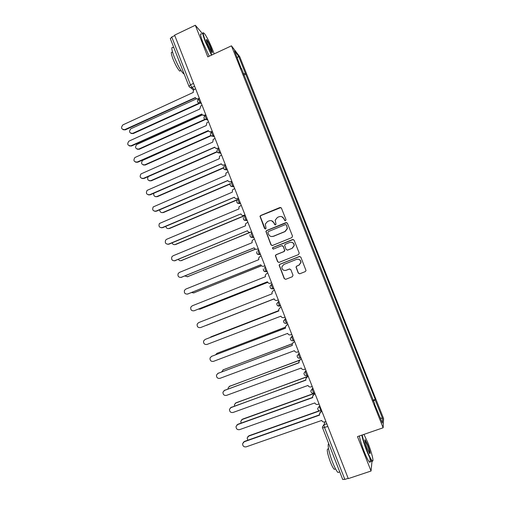 <?xml version="1.0" encoding="UTF-8"?>
<svg xmlns="http://www.w3.org/2000/svg" width="505" height="505" viewBox="0 0 505 505"><rect width="100%" height="100%" fill="white"/><g stroke="black" fill="none" stroke-linecap="round" stroke-linejoin="round"><path stroke-width="0.76" d="M285.54 220.723L285.994 219.65L281.436 208.136L279.934 207.498L260.662 215.502L259.98 216.273L264.525 228.481L265.567 228.929L266.053 228.361L265.283 224.113L267.492 221.518L269.096 220.855C271.254 220.205 272.851 220.887 273.887 222.901L274.474 224.39L275.528 224.839L276.02 224.226L275.2 220.167L277.46 217.402L279.076 216.733C281.247 216.083 282.85 216.765 283.892 218.779L284.485 220.275L285.54 220.723M298.266 273.11L299.787 273.779L305.285 271.602L306.03 270.547L300.835 257.152L299.314 256.496L279.839 264.279L279.12 265.194L284.246 278.653L285.754 279.315L292.351 276.715L293.001 275.193L290.829 269.676L289.315 269.014L286.045 270.314C283.4 270.794 281.992 269.683 281.822 266.975L283.753 264.481L296.574 259.362C299.105 258.85 300.532 259.879 300.854 262.461L298.884 265.207L296.738 266.066L296.006 267.069L298.266 273.11L299.654 273.817M383.137 427.773L357.483 436.61L371.049 471.026L348.286 478.62L174.61 35.135L195.321 25.25L207.789 56.876L231.46 45.835L383.137 427.773L383.585 418.531L239.749 56.712L231.46 45.835M291.846 237.621L292.502 236.094L287.421 223.261L285.912 222.617L266.577 230.558L265.882 231.378L270.951 244.843L272.454 245.493L291.846 237.621M294.118 240.178L299.212 253.055L298.556 254.583L279.088 262.373L277.586 261.716L275.364 255.606L276.077 254.716L283.936 251.547L284.586 250.025L283.147 246.383L281.639 245.733L273.47 249.034L272.378 248.132L272.877 247.519L292.603 239.528L294.118 240.178M371.049 471.026L371.977 461.248M348.172 478.317L344.846 479.428L342.737 479.453M170.374 38.67L171.744 37.01L190.454 84.827L191.906 87.472L194.305 89.499M174.774 35.565L171.744 37.01M202.499 33.69L195.321 25.25M241.358 68.813L234.497 50.835L238.537 56.105L245.424 73.446L243.328 73.768M373.309 401.002L375.196 399.966L375.259 399.43L245.424 73.446M375.196 399.966L382.594 418.576L382.354 423.038L374.483 403.949M241.567 68.623L374.754 403.912M243.846 75.062L245.948 74.102M372.999 400.225L375.259 399.43M238.537 56.105L237.287 57.86M380.309 417.894L382.594 418.576M285.066 220.767L284.069 218.842L281.803 216.702M271.614 220.754L274.076 222.957L275.111 224.889M280.919 207.549L260.87 215.572L260.195 216.336L265.201 228.992M286.783 222.617L266.779 230.596L266.084 231.416L271.147 244.862L272.018 245.575M286.385 225.078L285.325 224.624L268.351 231.587L267.858 232.167L268.515 234.219C269.544 236.233 271.141 236.921 273.306 236.283L284.921 231.536L287.238 228.525L286.55 225.123L285.944 224.63M271.438 236.523L273.306 236.283M286.55 225.123L287.408 228.569L285.098 231.58L273.495 236.315M282.27 245.664L283.324 246.396L284.826 250.619L284.107 251.553L276.26 254.716L275.553 255.606L277.769 261.71L278.823 262.448M293.304 239.477L273.066 247.532L272.574 248.144L273.224 249.091M292.124 248.252L294.08 245.607C293.822 242.968 292.401 241.908 289.82 242.425L285.306 244.25L284.586 245.184L286.095 249.419L287.604 250.07L292.281 248.264L294.232 245.619C294.219 243.745 293.304 242.615 291.48 242.236M287.193 250.152L287.604 250.07M292.281 248.264L287.774 250.082M296.725 259.355C299.257 258.844 300.677 259.873 301.005 262.448L299.036 265.194L296.889 266.047L296.157 267.05L298.417 273.085M285.413 270.484L286.045 270.314M289.674 268.931L286.215 270.289M299.812 256.414L280.016 264.267L279.303 265.182L284.416 278.615L285.666 279.347M196.477 98.822L130.833 128.769C128.674 131.628 129.293 133.156 132.689 133.352L199.02 103.197M199.513 103.449L133.187 133.591L131.029 133.453M195.643 88.855L194.501 89.385C193.358 90.111 192.973 91.115 193.346 92.396L122.873 124.886C120.651 127.841 121.288 129.413 124.785 129.608L195.366 97.56C195.99 98.778 196.956 99.169 198.263 98.721L198.547 98.955M198.187 99.195L196.23 98.608M195.486 97.819L125.309 129.861L123.081 129.716M199.323 98.241L198.263 98.721M202.429 114.906L136.672 144.575C134.728 147.454 135.409 148.956 138.717 149.076L204.74 119.407M205.466 119.515L139.203 149.278L137.133 149.19M208.502 130.991L142.536 160.439C140.807 163.33 141.545 164.794 144.758 164.845L210.768 135.536M211.002 135.826L145.238 165.015L143.268 164.983M148.148 176.649C147.031 179.477 147.921 180.815 150.825 180.664L216.986 151.645M217.118 151.942L151.285 180.809L149.436 180.822M202.088 105.318L200.674 105.999L199.847 109.011L128.876 141.166C126.875 144.14 127.582 145.686 130.978 145.806L201.811 114.029C202.436 115.254 203.408 115.645 204.721 115.209L202.732 115.115M201.912 114.256L131.496 146.021L129.362 145.932M205.781 114.73L204.721 115.209M208.559 121.831L206.905 122.69L206.305 125.518L134.911 157.516C133.131 160.489 133.888 162.004 137.196 162.048L208.275 130.555C208.906 131.786 209.878 132.184 211.197 131.748L209.272 131.691M212.397 131.628L211.563 132.001M208.363 130.751L137.701 162.238L135.675 162.2M212.258 131.275L211.197 131.748M215.048 138.402L213.192 139.443L212.788 142.082L140.983 173.922C139.405 176.895 140.226 178.372 143.433 178.353L214.764 147.138C215.395 148.375 216.374 148.779 217.693 148.35L215.85 148.325M218.886 148.199L218.046 148.571M214.833 147.302L143.925 178.505L142.019 178.518M218.76 147.883L217.693 148.35M214.164 53.902L212.719 49.989C209.777 42.755 207.094 37.383 204.67 33.873C202.492 31.417 202.89 34.163 205.876 42.104L211.879 54.969M211.519 55.14L205.478 42.155C202.846 35.262 202.177 32.162 203.464 32.844M207.637 44.131C206.4 40.911 206.053 39.377 206.583 39.541C207.688 40.69 209.184 43.537 211.058 48.07C212.548 52.034 212.75 53.404 211.664 52.198L207.637 44.131M211.885 52.47L210.667 48.12C209.083 44.244 207.725 41.599 206.602 40.173L206.337 39.971M184.155 73.995L183.466 73.623C180.739 70.826 177.646 65.246 174.2 56.888C171.485 49.553 171.107 46.466 173.076 47.634M179.174 61.257L175.065 50.765M180.651 70.656L179.723 71.091C177.735 69.078 175.506 65.069 173.026 59.072C171.075 53.795 170.816 51.567 172.249 52.394M209.234 56.2L203.18 43.234C200.384 35.861 199.822 32.838 201.482 34.17M362.237 434.969C362.937 438.864 364.541 444.053 367.047 450.529C369.458 456.526 371.238 459.998 372.4 460.945C374.142 462.239 371.598 452.089 367.981 443.062L363.96 434.376M372.728 460.996L372.179 461.412L371.831 461.109C370.582 459.626 368.865 456.173 366.693 450.744C364.219 444.343 362.596 439.135 361.82 435.114M367.286 448.61C365.197 442.98 364.465 440.006 365.09 439.685L367.754 444.873C370.146 451.407 370.752 454.254 369.591 453.408L367.286 448.61M369.704 453.559C369.881 452.417 369.117 449.589 367.413 445.082L364.806 440.114M339.24 472.068L337.997 472.491C336.545 471.096 334.746 467.706 332.599 462.321C329.096 453.484 327.126 443.75 328.768 443.832M337.725 466.727L333.268 455.327M335.187 469.025L334.272 469.334C333.218 468.331 331.918 465.894 330.377 462.024C327.215 453.061 326.489 448.699 328.199 448.932M369.698 457.599C370.588 461.545 370.468 462.99 369.344 461.942C368.076 460.472 366.359 457.019 364.187 451.596C361.719 445.202 360.109 439.988 359.358 435.96M153.766 193.27C153.444 195.801 154.492 196.887 156.91 196.533L223.431 167.71M223.456 168.02L157.364 196.653L155.641 196.71M159.7 209.815C159.839 212.005 160.944 212.889 163.014 212.46L230.173 183.719M230.072 184.041L163.456 212.542L161.878 212.643M221.562 155.029L219.542 156.26L219.29 158.709L147.088 190.391C145.705 193.339 146.576 194.785 149.695 194.709L221.272 163.778C221.91 165.021 222.888 165.432 224.214 165.009L222.465 165.015M225.394 164.826L224.555 165.192M221.329 163.91L150.174 194.829L148.394 194.886M225.287 164.542L224.214 165.009M228.096 171.713L225.943 173.12L225.817 175.386L153.236 206.917C152.03 209.84 152.946 211.241 155.969 211.122L227.805 180.481C228.443 181.724 229.428 182.141 230.76 181.718L229.125 181.775M231.934 181.51L231.088 181.869M227.843 180.569L156.443 211.21L154.814 211.311M231.833 181.257L230.76 181.718M165.804 226.347C166.246 228.191 167.357 228.885 169.137 228.437L237.533 199.532M237.148 199.936L169.566 228.494L168.146 228.626M172.041 242.886C172.678 244.376 173.758 244.906 175.279 244.464L245.165 215.307M245.234 215.477L175.702 244.489L174.459 244.647M178.398 259.437C179.149 260.586 180.165 260.959 181.446 260.548L249.836 232.376M250.6 232.224L180.796 260.713M184.88 276.001L187.626 276.683L255.391 249.135M255.543 249.192L187.172 276.822M191.509 292.578L193.832 292.875L261.439 265.744M261.508 265.8L193.573 292.963M198.345 309.136L200.056 309.117L267.713 282.327M267.732 282.364L200.005 309.136M205.718 325.561L274.146 298.909M274.146 298.916L206.305 325.409M278.728 310.625L209.739 337.643M210.85 336.879L278.722 310.607M234.655 188.46L232.401 190.025L232.363 192.127L159.416 223.494C158.374 226.385 159.327 227.749 162.275 227.591L234.364 197.234C235.002 198.484 235.986 198.907 237.325 198.49L238.486 198.25M234.389 197.291L162.73 227.648L161.265 227.78M238.404 198.036L237.325 198.49M241.232 205.257L238.897 206.974L238.934 208.925L166.732 239.237L165.627 240.127C164.744 242.974 165.735 244.306 168.594 244.117L240.879 213.886L169.042 244.136L167.755 244.3M245.064 215.048L243.915 215.319C242.57 215.73 241.579 215.307 240.942 214.051M244.994 214.871L243.915 215.319M247.835 222.118L245.443 223.961L245.531 225.779L173.064 255.801L171.883 256.811C171.132 259.614 172.148 260.908 174.938 260.694L247.482 230.76L174.282 260.864M251.667 231.909L250.524 232.212C249.18 232.609 248.182 232.18 247.545 230.924M251.61 231.763L250.524 232.212M254.457 239.035L253.371 239.484L252.014 240.992L252.147 242.69L179.427 272.416L178.164 273.546C177.533 276.304 178.581 277.567 181.308 277.333L254.166 247.854C254.81 249.116 255.808 249.552 257.159 249.154L258.295 248.82M254.148 247.803L180.84 277.466M258.251 248.712L257.159 249.154M261.11 256.01L260.018 256.452L258.629 258.074L258.787 259.665L185.808 289.094L184.483 290.337C183.959 293.045 185.032 294.276 187.69 294.024L260.814 264.841C261.464 266.116 262.461 266.552 263.818 266.167L264.942 265.794M260.782 264.759L187.431 294.112M264.91 265.725L263.818 266.167M267.783 273.047L266.684 273.483L265.27 275.2L265.453 276.696L192.209 305.828L190.827 307.173C190.404 309.836 191.496 311.042 194.103 310.771L267.486 281.891C268.136 283.166 269.14 283.614 270.497 283.229L271.608 282.832M267.435 281.771L194.053 310.79M271.595 282.794L270.497 283.229M274.474 290.141L273.375 290.577L271.936 292.37L272.138 293.784L198.635 322.619L197.209 324.058C196.874 326.684 197.979 327.859 200.529 327.581L274.114 298.834L200.529 327.581M277.201 300.355L278.305 299.926L277.201 300.355C275.837 300.734 274.827 300.279 274.177 298.998L274.114 298.834M280.067 307.734L281.19 307.286L280.086 307.728L278.634 309.597L278.848 310.935L205.081 339.467L203.61 340.995C203.357 343.577 204.481 344.726 206.987 344.448L280.894 316.168C281.55 317.456 282.56 317.91 283.93 317.538L285.035 317.115M205.219 339.404L278.842 310.916M285.357 327.246L217.005 353.323L215.584 354.769M216.866 353.38L285.35 327.183M292.161 343.861L223.305 369.767L221.733 371.838M222.976 369.919L292.187 343.747M299.25 360.444L229.63 386.268L228.115 387.973L228.058 388.913M229.125 386.527L299.389 360.248M306.983 376.856L235.974 402.82L234.44 404.593L234.516 406.001M235.317 403.186L308.189 376.238M314.874 393.294L242.343 419.428L240.79 421.258L241.093 423.108M241.541 419.908L242.634 419.106L314.798 393.105M319.64 410.918L248.731 436.093L247.16 437.98L247.81 440.234M247.81 436.686L249.009 435.733L319.229 410.805M287.938 324.513L286.827 324.936L285.363 326.874L285.577 328.143L211.551 356.372L210.048 357.982C209.859 360.526 210.995 361.656 213.457 361.365L287.635 333.395C288.292 334.689 289.308 335.15 290.678 334.783L291.795 334.36M211.412 356.429L285.559 328.086M286.493 325.094L287.913 324.462M294.699 341.79L293.588 342.207L292.111 344.202L292.338 345.414L218.04 373.334L216.506 375.026C216.386 377.532 217.535 378.636 219.959 378.346L294.402 350.685C295.059 351.985 296.075 352.452 297.458 352.092L298.569 351.676M217.706 373.492L292.3 345.319M292.988 342.541L294.668 341.702M301.491 359.124L300.374 359.541L298.891 361.593L299.118 362.748L224.555 390.359L222.995 392.12C222.926 394.588 224.087 395.68 226.48 395.39L301.188 368.038C301.851 369.338 302.874 369.812 304.256 369.458L305.373 369.048M224.037 390.617L299.067 362.615M299.56 360.065L301.441 358.998M308.302 376.522L307.185 376.932L305.689 379.028L305.923 380.139L231.088 407.44L229.51 409.265C229.491 411.701 230.665 412.774 233.02 412.484L308 385.448C308.662 386.754 309.691 387.234 311.08 386.887L312.204 386.476M230.413 407.813L305.853 379.968M306.2 377.639L308.239 376.358M315.139 393.982L314.015 394.386L312.519 396.526L312.753 397.593L237.647 424.579L236.043 426.466C236.081 428.871 237.255 429.932 239.585 429.641L314.836 402.921C315.499 404.234 316.528 404.713 317.923 404.372L319.053 403.968M236.826 425.065L237.962 424.232L312.671 397.385M312.898 395.263L315.063 393.78M322.001 411.506L320.871 411.903L319.368 414.081L319.602 415.11L244.224 441.774L242.608 443.725C242.684 446.104 243.871 447.146 246.169 446.862L321.698 420.45C322.36 421.77 323.396 422.262 324.797 421.927L325.927 421.53M243.284 442.38L244.527 441.395L319.507 414.864M319.659 412.926L321.906 411.266M325.087 421.82L323.901 424.787L324.57 427.615L344.846 479.428M326.804 423.771L323.901 424.787L322.386 426.996L322.55 427.931L327.859 426.466M170.286 38.532L188.927 86.204C189.558 87.434 190.549 87.857 191.906 87.472L194.614 86.229L191.913 87.479C190.6 87.927 189.634 87.542 189.009 86.317L190.454 84.827L193.516 83.413M193.611 90.174L190.593 87.649M319.64 405.471L319.217 406.342L320.991 410.868M319.886 406.102L319.217 406.342L317.708 408.532C317.935 410.338 318.964 411.114 320.801 410.862L321.635 410.565M312.784 387.973L312.33 388.743C312.406 390.182 312.936 391.678 313.908 393.231L314.091 393.25M312.993 388.503L312.33 388.743L310.821 390.889C311.023 392.707 312.052 393.49 313.908 393.231L314.729 392.934M305.961 370.537L305.462 371.207C305.525 372.602 306.049 374.091 307.04 375.663L307.217 375.695M306.125 370.96L305.462 371.207L303.959 373.309C304.13 375.139 305.159 375.928 307.04 375.663L307.848 375.366M301.03 357.957L300.197 358.165C299.187 356.568 298.663 355.084 298.619 353.734L299.156 353.165M299.282 353.481L297.129 355.779C297.268 357.635 298.291 358.43 300.197 358.165L300.999 357.868M294.207 340.528L293.373 340.724C292.351 339.101 291.821 337.63 291.802 336.317L292.376 335.85M292.458 336.065L290.318 338.312C290.425 340.193 291.442 340.995 293.373 340.724L294.169 340.427M287.402 323.156L286.581 323.351C285.533 321.698 285.009 320.239 285.003 318.964L285.622 318.598M285.666 318.712L283.532 320.896C283.602 322.802 284.618 323.623 286.581 323.351L287.364 323.055M280.622 305.847L277.535 305.632M280.584 305.74L279.814 306.036C277.807 306.308 276.797 305.474 276.778 303.537L278.893 301.416L278.236 301.674C278.223 302.905 278.747 304.363 279.814 306.036L279.966 306.099M273.868 288.595L273.218 288.854L273.893 288.664M272.138 284.182L271.488 284.441C271.456 285.634 271.98 287.08 273.066 288.784L270.731 288.336M267.139 271.406L266.488 271.665L267.202 271.576M265.415 267.012L264.765 267.271C264.715 268.42 265.239 269.866 266.343 271.602L263.951 271.103M260.428 254.28L259.778 254.539L260.536 254.552M258.712 249.899L258.068 250.158C257.998 251.269 258.522 252.708 259.652 254.469L257.209 253.946M253.744 237.211L253.1 237.476L253.889 237.584M252.033 232.843L251.389 233.108C251.301 234.181 251.831 235.614 252.98 237.407L250.499 236.845M247.084 220.199L246.44 220.47L247.267 220.672M240.443 203.25L239.806 203.521L240.67 203.818M233.828 186.358L233.19 186.635L234.093 187.027M227.237 169.529L226.6 169.8L227.54 170.292M220.666 152.75L220.035 153.028L221.007 153.615M214.12 136.034L213.489 136.318L214.499 136.994M207.599 119.376L206.968 119.66L208.009 120.43M198.806 98.816C198.572 99.567 199.121 100.975 200.453 103.045L201.091 102.755L200.472 103.064L201.545 103.923M198.534 98.961C196.647 101.499 197.285 102.862 200.453 103.045L197.777 102.319M205.301 115.399C205.087 116.188 205.63 117.602 206.936 119.635L204.279 118.921M211.816 132.039C211.62 132.872 212.163 134.286 213.445 136.281L210.806 135.586M218.356 148.741C218.173 149.613 218.715 151.027 219.972 152.983L217.358 152.308M224.914 165.495C224.757 166.404 225.293 167.824 226.524 169.749L223.936 169.093M231.498 182.311C231.359 183.264 231.89 184.685 233.102 186.572L230.532 185.941M238.107 199.185C237.981 200.176 238.511 201.602 239.705 203.458L237.161 202.846M244.736 216.115C244.628 217.15 245.159 218.577 246.326 220.401L243.82 219.814M273.824 288.488L273.066 288.784C271.021 289.056 270.017 288.204 270.049 286.228L271.488 284.441M313.99 393.288L312.26 393.155M320.864 410.906L319.387 410.862M322.556 427.836L342.75 479.573M133.187 133.591L132.689 133.352M124.785 129.608L125.309 129.861M139.203 149.278L138.717 149.076M145.238 165.015L144.758 164.845M151.285 180.809L150.825 180.664M130.978 145.806L131.496 146.021M137.196 162.048L137.701 162.238M143.433 178.353L143.925 178.505M157.364 196.653L156.91 196.533M163.456 212.542L163.014 212.46M149.695 194.709L150.174 194.829M155.969 211.122L156.443 211.21M169.566 228.494L169.137 228.437M175.702 244.489L175.279 244.464M181.85 260.542L181.446 260.548M188.024 276.645L187.626 276.683M194.217 292.799L193.832 292.875M200.434 309.01L200.056 309.117M211.077 336.778L210.724 336.936M162.275 227.591L162.73 227.648M168.594 244.117L169.042 244.136M174.938 260.694L175.374 260.687M181.308 277.333L181.731 277.289M187.69 294.024L188.1 293.948M194.103 310.771L194.501 310.663M205.081 339.467L205.459 339.297M217.346 353.134L217.005 353.323M223.639 369.546L223.305 369.767M229.952 386.009L229.63 386.268M242.634 419.106L242.343 419.428M249.009 435.733L248.731 436.093M211.551 356.372L211.911 356.17M218.04 373.334L218.394 373.094M224.555 390.359L224.889 390.081M231.088 407.44L231.416 407.131M237.647 424.579L237.962 424.232M320.871 411.903L321.022 411.575M244.224 441.774L244.527 441.395M207.587 119.344L206.936 119.635C203.932 119.565 203.212 118.265 204.777 115.721M214.101 135.984L213.445 136.281C210.591 136.306 209.809 135.062 211.077 132.556M220.647 152.693L219.972 152.983C217.264 153.084 216.424 151.904 217.447 149.448M227.212 169.453L226.524 169.749C223.949 169.901 223.059 168.784 223.866 166.391M233.796 186.276L233.102 186.572C230.64 186.762 229.718 185.701 230.343 183.378M240.412 203.161L239.705 203.458C237.337 203.673 236.391 202.663 236.87 200.409M247.046 220.104L246.326 220.401C244.048 220.641 243.082 219.669 243.435 217.485M253.706 237.11L252.98 237.407C250.764 237.659 249.786 236.725 250.038 234.598M260.391 254.173L259.652 254.469C257.5 254.735 256.508 253.832 256.679 251.761M267.094 271.299L266.343 271.602C264.254 271.867 263.257 270.989 263.351 268.969M206.412 40.009L206.583 39.541M183.466 73.623L183.921 73.408M180.979 70.504L179.723 71.091M372.4 460.945L372.179 461.412M364.875 440.145L365.09 439.685M337.997 472.491L339.745 471.897M335.554 468.899L334.272 469.334M369.344 461.942L371.831 461.109"/></g></svg>
